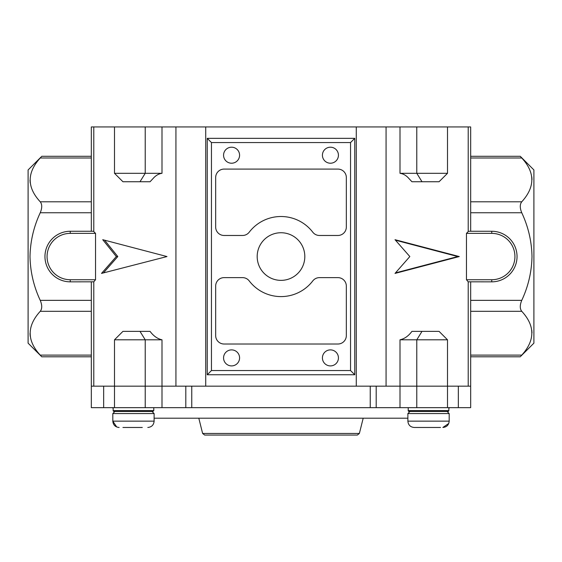 <?xml version="1.0" encoding="UTF-8"?>
<svg xmlns="http://www.w3.org/2000/svg" width="562" height="562" viewBox="0 0 562 562"><rect width="100%" height="100%" fill="white"/><g stroke="black" fill="none" stroke-linecap="round" stroke-linejoin="round"><path stroke-width="0.84" d="M407.879 413.562L407.879 421.149L449.186 421.149L449.186 413.562L447.078 411.454L448.005 411.454L409.059 411.454A0.843 0.843 0 0 1 408.216 410.611L448.848 410.611A0.843 0.843 0 0 1 448.005 411.454L447.078 411.454L449.186 413.562L407.879 413.562L409.986 411.454L418.388 411.454M440.531 427.471L414.201 427.471C410.358 427.099 408.251 424.991 407.879 421.149C408.251 424.991 410.358 427.099 414.201 427.471M257.185 256.553A23.815 23.815 0 0 0 281 280.368A23.815 23.815 0 0 0 304.815 256.553A23.815 23.815 0 0 0 281 232.738A23.815 23.815 0 0 0 257.185 256.553M447.5 173.307L439.07 181.737L411.925 181.737L408.946 178.547C406.312 175.513 403.333 173.77 400.003 173.307L447.5 173.307L447.5 126.942L470.675 126.942L470.675 231.263M133.468 181.737L122.93 181.737L114.5 173.307L161.996 173.307C158.66 173.777 155.674 175.52 153.054 178.547L150.075 181.737L133.468 181.737M161.996 339.799L114.5 339.799L122.93 331.369L150.075 331.369C153.482 335.978 157.458 338.788 161.996 339.799L161.996 386.164L114.5 386.164L175.927 386.164L175.927 126.942L447.5 126.942M447.5 339.799L400.003 339.799C404.549 338.788 408.525 335.978 411.925 331.369L439.07 331.369L447.5 339.799L447.5 386.164L400.003 386.164L468.209 386.164L468.209 281.815L466.46 279.736L466.46 233.37L468.546 231.263L491.75 231.263A25.29 25.29 0 0 1 517.04 256.553A25.29 25.29 0 0 1 491.75 281.843L468.209 281.815M91.325 231.263L91.325 126.942L175.927 126.942M223.564 155.21A8.008 8.008 0 0 0 231.572 163.219A8.008 8.008 0 0 0 239.581 155.21A8.008 8.008 0 0 0 231.572 147.202A8.008 8.008 0 0 0 223.564 155.21M322.419 357.896A8.008 8.008 0 0 0 330.428 365.904A8.008 8.008 0 0 0 338.436 357.896A8.008 8.008 0 0 0 330.428 349.887A8.008 8.008 0 0 0 322.419 357.896M223.564 357.896A8.008 8.008 0 0 0 231.572 365.904A8.008 8.008 0 0 0 239.581 357.896A8.008 8.008 0 0 0 231.572 349.887A8.008 8.008 0 0 0 223.564 357.896M322.419 155.21A8.008 8.008 0 0 0 330.428 163.219A8.008 8.008 0 0 0 338.436 155.21A8.008 8.008 0 0 0 330.428 147.202A8.008 8.008 0 0 0 322.419 155.21M41.377 356.392L28.1 343.164L28.1 169.942L41.321 156.777M41.23 356.224L40.246 355.114C42.213 357.341 42.213 357.341 40.246 355.114C26.828 340.649 26.828 326.044 40.246 311.306C42.213 308.777 42.213 305.131 40.246 300.354C33.734 286.451 30.32 271.853 30.004 256.553C30.313 241.281 33.727 226.683 40.246 212.752C42.213 207.989 42.213 204.336 40.246 201.8C26.828 187.336 26.828 172.731 40.246 157.992C42.213 155.765 42.213 155.765 40.246 157.992L91.325 157.992M30.004 180.254L30.215 182.945M520.679 356.329L533.9 343.164L533.9 169.942L520.257 156.299L470.675 156.299M531.996 179.538L531.785 176.847M470.675 201.8L521.754 201.8C535.172 187.062 535.172 172.457 521.754 157.992C519.787 155.765 519.787 155.765 521.754 157.992L520.77 156.882M520.623 156.714L520.257 156.299M521.754 201.8C519.787 204.329 519.787 207.975 521.754 212.752C528.273 226.683 531.687 241.281 531.996 256.553C531.68 271.853 528.266 286.451 521.754 300.354C519.787 305.117 519.787 308.77 521.754 311.306C535.172 325.77 535.172 340.375 521.754 355.114C519.787 357.341 519.787 357.341 521.754 355.114L470.675 355.114M470.675 281.843L470.675 386.164L468.209 386.164M386.073 126.942L386.073 386.164L400.003 386.164L400.003 339.799M205.727 126.942L205.727 386.164L356.273 386.164L356.273 126.942M93.791 281.815L70.25 281.843A25.29 25.29 0 0 1 44.96 256.553A25.29 25.29 0 0 1 70.25 231.263L93.454 231.263L95.54 233.37L95.54 279.736L93.791 281.815L93.791 386.164L114.5 386.164L114.5 407.661M93.791 386.164L91.325 386.164L91.325 281.843M395.016 273.413L459.266 256.553L395.016 239.693L409.831 256.553L395.016 273.413M443.348 339.715L444.401 339.799M101.504 273.413L166.984 256.553L102.734 239.693L116.313 256.553L101.504 273.413M117.599 339.799L118.652 339.708M118.652 173.391L117.599 173.307M354.762 374.756L354.762 138.35L350.548 142.565L211.453 142.565L207.238 138.35L207.238 374.756L354.762 374.756L350.548 370.541L350.548 142.565M207.238 138.35L354.762 138.35M30.004 333.568L30.215 336.259M531.996 332.852L531.785 330.161M337.903 344.014A8.43 8.43 0 0 0 346.332 335.584L346.332 286.058A8.43 8.43 0 0 0 337.903 277.628L319.455 277.628A8.43 8.43 0 0 0 312.767 280.93A40.043 40.043 0 0 1 249.233 280.93A8.43 8.43 0 0 0 242.545 277.628L224.097 277.628A8.43 8.43 0 0 0 215.668 286.058L215.668 335.584A8.43 8.43 0 0 0 224.097 344.014L337.903 344.014M346.332 177.522A8.43 8.43 0 0 0 337.903 169.092L224.097 169.092A8.43 8.43 0 0 0 215.668 177.522L215.668 227.048A8.43 8.43 0 0 0 224.097 235.478L242.545 235.478A8.43 8.43 0 0 0 249.233 232.176A40.043 40.043 0 0 1 312.767 232.176A8.43 8.43 0 0 0 319.455 235.478L337.903 235.478A8.43 8.43 0 0 0 346.332 227.048L346.332 177.522M104.623 240.192L117.802 256.553L103.429 272.914M117.802 256.553L116.313 256.553M395.465 272.907L457.777 256.553L395.465 240.199M457.777 256.553L459.266 256.553M211.453 142.565L211.453 370.541L207.238 374.756M281 435.058L357.334 435.058L204.666 435.058L202.622 433.464L359.378 433.464L357.334 435.058M113.995 411.454L113.152 410.611L153.784 410.611L152.941 411.454L113.995 411.454L152.014 411.454L154.121 413.562L112.814 413.562L112.814 421.149L154.121 421.149L154.121 418.198L407.879 418.198M153.784 410.611L153.784 407.661L91.325 407.661L91.325 386.164M103.668 407.661L103.668 386.164L114.5 386.164L114.5 339.799M422.006 331.369L416.779 339.799L416.779 407.661L145.221 407.661L145.221 339.799L139.994 331.369M161.996 407.661L161.996 386.164L400.003 386.164L400.003 407.661M470.675 407.661L470.675 386.164L470.675 407.661L408.216 407.661L408.216 410.611M447.5 407.661L447.5 386.164L458.332 386.164L458.332 407.661M416.533 427.471L417.995 427.471M142.291 427.471L122.93 427.471M448.827 410.794L448.848 407.661M113.173 410.794A0.843 0.843 0 0 0 113.524 411.314M422.006 181.737L416.779 173.307L416.779 158.133M416.779 126.942L416.779 173.307M70.25 279.736L70.25 281.843A25.29 25.29 0 0 1 44.96 256.553A25.29 25.29 0 0 1 70.25 231.263L70.25 233.37A23.183 23.183 0 0 0 47.068 256.553A23.183 23.183 0 0 0 70.25 279.736L95.54 279.736M400.003 173.307L400.003 126.942M468.209 231.291L468.209 126.942M161.996 126.942L161.996 173.307M93.791 126.942L93.791 231.291M91.325 212.752L40.246 212.752M40.246 300.354L91.325 300.354M470.675 300.354L521.754 300.354M521.754 212.752L470.675 212.752M40.246 201.8L91.325 201.8M91.325 311.306L40.246 311.306M40.246 355.114L91.325 355.114M521.754 157.992L470.675 157.992M521.754 311.306L470.675 311.306M211.453 370.541L350.548 370.541M491.75 233.37L491.75 231.263A25.29 25.29 0 0 1 517.04 256.553A25.29 25.29 0 0 1 491.75 281.843L491.75 279.736A23.183 23.183 0 0 0 514.933 256.553A23.183 23.183 0 0 0 491.75 233.37L466.46 233.37M95.54 233.37L70.25 233.37M466.46 279.736L491.75 279.736M139.994 181.737L145.221 173.307L145.221 126.942M376.196 407.661L376.196 386.164M370.239 407.661L370.239 386.164M191.761 407.661L191.761 386.164M185.804 407.661L185.804 386.164M449.186 413.562L449.186 421.149C448.813 424.991 446.706 427.099 442.863 427.471L448.743 423.467M114.5 173.307L114.5 126.942M41.743 156.299L91.325 156.299M41.743 356.807L91.325 356.807M520.257 356.807L470.675 356.807M359.378 433.464L363.192 418.198M448.848 410.611L448.848 408.286L449.6 407.661M113.152 408.286L112.4 407.661M202.622 433.464L198.808 418.198M154.121 413.562L154.1 421.676M154.121 421.149C153.749 424.991 151.642 427.099 147.799 427.471C151.642 427.099 153.749 424.991 154.121 421.149M118.547 427.443L119.137 427.471C115.294 427.099 113.187 424.991 112.814 421.149L116.72 426.994M114.922 411.454L112.814 413.562M448.476 411.314L448.005 411.454M113.152 410.611L113.152 407.661"/></g></svg>
